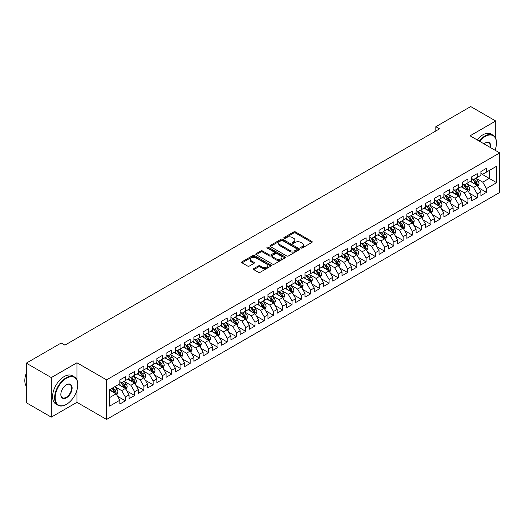 <?xml version="1.0" encoding="UTF-8"?>
<svg xmlns="http://www.w3.org/2000/svg" width="526" height="526" viewBox="0 0 526 526"><rect width="100%" height="100%" fill="white"/><g stroke="black" fill="none" stroke-linecap="round" stroke-linejoin="round"><path stroke-width="0.79" d="M300.938 248.022A0.901 0.519 0 0 0 302.213 248.022L311.872 242.447A1.282 0.743 0 0 0 312.247 241.921A1.282 0.743 0 0 0 311.872 241.395L295.513 231.953A1.282 0.743 0 0 0 293.692 231.953L284.04 237.528A0.901 0.519 0 0 0 283.77 237.897A0.901 0.519 0 0 0 284.04 238.265A0.901 0.519 0 0 0 285.309 238.265L286.558 237.542A4.116 2.374 0 0 1 292.377 237.542L293.738 238.331A4.116 2.374 0 0 1 294.941 240.007A4.116 2.374 0 0 1 293.738 241.684L292.489 242.407A0.901 0.519 0 0 0 292.226 242.775A0.901 0.519 0 0 0 292.489 243.143A0.901 0.519 0 0 0 293.758 243.143L295.014 242.42A4.116 2.374 0 0 1 300.826 242.42L302.187 243.209A4.116 2.374 0 0 1 303.397 244.886A4.116 2.374 0 0 1 302.187 246.562L300.938 247.286A0.901 0.519 0 0 0 300.675 247.654A0.901 0.519 0 0 0 300.938 248.022L300.938 247.286M253.795 268.576A1.282 0.743 0 0 0 253.42 269.102A1.282 0.743 0 0 0 253.795 269.628L258.384 272.277A1.282 0.743 0 0 0 260.206 272.277L270.929 266.084A1.282 0.743 0 0 0 271.304 265.558A1.282 0.743 0 0 0 270.929 265.032L254.571 255.59A1.282 0.743 0 0 0 252.75 255.59L242.026 261.784A1.282 0.743 0 0 0 241.651 262.303A1.282 0.743 0 0 0 242.026 262.829L247.568 266.031A1.282 0.743 0 0 0 249.39 266.031L253.979 263.381A1.282 0.743 0 0 0 254.354 262.855A1.282 0.743 0 0 0 253.979 262.329L251.231 260.745A3.439 1.986 0 0 1 250.225 259.344A3.439 1.986 0 0 1 252.342 257.51A3.439 1.986 0 0 1 256.09 257.937L266.86 264.157A3.439 1.986 0 0 1 267.865 265.558A3.439 1.986 0 0 1 265.742 267.392A3.439 1.986 0 0 1 262.001 266.965L260.206 265.926A1.282 0.743 0 0 0 258.384 265.926L253.795 268.576L253.795 269.628M76.947 379.923L76.947 362.776L51.298 377.583L26.3 363.15L61.207 342.998L64.908 345.135L439.519 128.857L435.817 126.713L435.817 130.994M76.947 362.776L106.574 379.877L499.7 152.908L499.7 192.463L106.574 419.439L106.574 379.877M495.716 138.423L495.716 121L470.073 135.807L499.7 152.908M495.716 121L470.717 106.561L435.817 126.713M286.65 255.958A1.282 0.743 0 0 0 288.465 255.958L299.189 249.765A1.282 0.743 0 0 0 299.57 249.239A1.282 0.743 0 0 0 299.189 248.719L282.83 239.271A1.282 0.743 0 0 0 281.015 239.271L270.292 245.464A1.282 0.743 0 0 0 269.917 245.99A1.282 0.743 0 0 0 270.292 246.51L286.65 255.958M267.517 248.213A0.901 0.519 0 0 1 268.431 248.344L268.431 247.273L285.059 256.872A1.282 0.743 0 0 1 285.434 257.398A1.282 0.743 0 0 1 285.059 257.924L274.335 264.118A1.282 0.743 0 0 1 272.521 264.118L256.162 254.669L260.751 252.039L260.751 250.974L256.162 253.624A1.282 0.743 0 0 0 255.781 254.15A1.282 0.743 0 0 0 256.162 254.669L256.162 253.624M260.751 252.039A1.282 0.743 0 0 1 262.566 252.039L262.566 250.974A1.282 0.743 0 0 0 260.751 250.974M262.566 250.974L269.2 254.801A1.282 0.743 0 0 0 271.015 254.801L274.066 253.045A1.282 0.743 0 0 0 274.44 252.519A1.282 0.743 0 0 0 274.066 251.993L267.155 248.009A0.901 0.519 0 0 1 266.892 247.641A0.901 0.519 0 0 1 267.445 247.161A0.901 0.519 0 0 1 268.431 247.273M480.902 173.6L489.239 178.406L489.239 170.496L496.643 166.223L486.458 172.101L486.458 168.307L480.902 171.509L480.902 175.309L477.2 177.446L477.2 173.652L471.644 176.854L471.644 180.655L467.943 182.792L467.943 178.998L462.387 182.2L462.387 186L458.685 188.137L458.685 184.343L453.129 187.545L453.129 191.346L449.428 193.483L449.428 189.689L443.872 192.891L443.872 196.691L440.163 198.828L440.163 195.034L434.614 198.236L434.614 202.037L430.906 204.173L430.906 200.38L425.35 203.582L425.35 207.382L421.648 209.519L421.648 205.725L416.092 208.927L416.092 212.728L412.391 214.864L412.391 211.071L406.835 214.273L406.835 218.073L403.133 220.21L403.133 216.416L397.577 219.618L397.577 223.418L393.875 225.555L393.875 221.762L388.32 224.964L388.32 228.764L384.611 230.901L384.611 227.107L379.055 230.309L379.055 234.109L375.354 236.246L375.354 232.453L369.798 235.655L369.798 239.455L366.096 241.592L366.096 237.798L360.54 241L360.54 244.8L356.838 246.937L356.838 243.143L351.283 246.346L351.283 250.146L347.581 252.283L347.581 248.489L342.025 251.691L342.025 255.491L338.323 257.628L338.323 253.834L332.767 257.036L332.767 260.837L329.059 262.974L329.059 259.18L323.503 262.382L323.503 266.182L319.801 268.319L319.801 264.525L314.246 267.727L314.246 271.528L310.544 273.665L310.544 269.871L304.988 273.073L304.988 276.873L301.286 279.01L301.286 275.216L295.73 278.418L295.73 282.219L292.029 284.356L292.029 280.562L286.473 283.764L286.473 287.564L282.764 289.701L282.764 285.907L277.215 289.109L277.215 292.91L273.507 295.047L273.507 291.253L267.951 294.455L267.951 298.255L264.249 300.392L264.249 296.598L258.693 299.8L258.693 303.601L254.992 305.738L254.992 301.944L249.436 305.146L249.436 308.946L245.734 311.083L245.734 307.289L240.178 310.498L240.178 314.292L236.476 316.428L236.476 312.635L230.921 315.843L230.921 319.637L227.212 321.774L227.212 317.98L221.656 321.189L221.656 324.983L217.955 327.119L217.955 323.326L212.399 326.534L212.399 330.328L208.697 332.465L208.697 328.671L203.141 331.88L203.141 335.673L199.439 337.81L199.439 334.017L193.884 337.225L193.884 341.019L190.182 343.156L190.182 339.362L184.626 342.571L184.626 346.364L180.924 348.501L180.924 344.708L175.368 347.916L175.368 351.71L171.66 353.847L171.66 350.053L166.104 353.262L166.104 357.055L162.403 359.192L162.403 355.398L156.847 358.607L156.847 362.401L153.145 364.538L153.145 360.744L147.589 363.953L147.589 367.746L143.887 369.883L143.887 366.089L138.331 369.298L138.331 373.092L134.63 375.229L134.63 371.435L129.074 374.643L129.074 378.437L125.366 380.574L125.366 376.78L119.816 379.989L119.816 383.783L109.632 389.661L109.632 406.125L119.816 400.247L116.108 393.829L109.632 390.088M496.643 166.223L496.643 182.686L486.458 188.564L482.756 182.147L476.043 178.275M478.634 187.841L486.458 192.358L486.458 188.564M486.458 192.358L480.902 195.567L480.902 191.773L477.2 193.91L473.499 187.493L466.786 183.62M469.376 193.187L477.2 197.704L477.2 193.91M477.2 197.704L471.644 200.912L471.644 197.119L467.943 199.255L464.241 192.838L457.528 188.965M460.118 198.532L467.943 203.049L467.943 199.255M467.943 203.049L462.387 206.258L462.387 202.464L458.685 204.601L454.983 198.184L448.27 194.311M450.861 203.878L458.685 208.395L458.685 204.601M458.685 208.395L453.129 211.603L453.129 207.809L449.428 209.946L445.719 203.529L439.006 199.656M441.603 209.223L449.428 213.74L449.428 209.946M449.428 213.74L443.872 216.949L443.872 213.155L440.163 215.292L436.462 208.875L429.749 205.002M432.346 214.569L440.163 219.086L440.163 215.292M440.163 219.086L434.614 222.294L434.614 218.5L430.906 220.637L427.204 214.22L420.491 210.347M423.082 219.914L430.906 224.431L430.906 220.637M430.906 224.431L425.35 227.64L425.35 223.846L421.648 225.983L417.946 219.566L411.233 215.693M413.824 225.26L421.648 229.777L421.648 225.983M421.648 229.777L416.092 232.985L416.092 229.191L412.391 231.328L408.689 224.911L401.976 221.038M404.566 230.605L412.391 235.122L412.391 231.328M412.391 235.122L406.835 238.331L406.835 234.537L403.133 236.674L399.425 230.256L392.718 226.384M395.309 235.95L403.133 240.467L403.133 236.674M403.133 240.467L397.577 243.676L397.577 239.882L393.875 242.019L390.167 235.602L383.454 231.729M386.051 241.296L393.875 245.813L393.875 242.019M393.875 245.813L388.32 249.022L388.32 245.228L384.611 247.365L380.909 240.947L374.196 237.075M376.787 246.641L384.611 251.158L384.611 247.365M384.611 251.158L379.055 254.367L379.055 250.573L375.354 252.71L371.652 246.293L364.939 242.42M367.529 251.987L375.354 256.504L375.354 252.71M375.354 256.504L369.798 259.712L369.798 255.919L366.096 258.056L362.394 251.638L355.681 247.766M358.272 257.332L366.096 261.849L366.096 258.056M366.096 261.849L360.54 265.058L360.54 261.264L356.838 263.401L353.137 256.984L346.424 253.111M349.014 262.678L356.838 267.195L356.838 263.401M356.838 267.195L351.283 270.403L351.283 266.61L347.581 268.747L343.873 262.329L337.159 258.457M339.757 268.023L347.581 272.54L347.581 268.747M347.581 272.54L342.025 275.749L342.025 271.955L338.323 274.092L334.615 267.675L327.902 263.802M330.499 273.369L338.323 277.886L338.323 274.092M338.323 277.886L332.767 281.094L332.767 277.301L329.059 279.438L325.357 273.02L318.644 269.148M321.235 278.714L329.059 283.231L329.059 279.438M329.059 283.231L323.503 286.44L323.503 282.646L319.801 284.783L316.1 278.366L309.387 274.493M311.977 284.06L319.801 288.577L319.801 284.783M319.801 288.577L314.246 291.785L314.246 287.992L310.544 290.128L306.842 283.711L300.129 279.839M302.72 289.405L310.544 293.922L310.544 290.128M310.544 293.922L304.988 297.131L304.988 293.337L301.286 295.474L297.584 289.057L290.871 285.184M293.462 294.751L301.286 299.268L301.286 295.474M301.286 299.268L295.73 302.476L295.73 298.683L292.029 300.819L288.32 294.402L281.607 290.53M284.204 300.096L292.029 304.613L292.029 300.819M292.029 304.613L286.473 307.822L286.473 304.028L282.764 306.165L279.063 299.748L272.35 295.875M274.947 305.442L282.764 309.959L282.764 306.165M282.764 309.959L277.215 313.167L277.215 309.373L273.507 311.51L269.805 305.093L263.092 301.22M265.683 310.787L273.507 315.304L273.507 311.51M273.507 315.304L267.951 318.513L267.951 314.719L264.249 316.856L260.548 310.439L253.834 306.566M256.425 316.133L264.249 320.65L264.249 316.856M264.249 320.65L258.693 323.858L258.693 320.064L254.992 322.201L251.29 315.784L244.577 311.911M247.167 321.478L254.992 325.995L254.992 322.201M254.992 325.995L249.436 329.204L249.436 325.41L245.734 327.547L242.026 321.13L235.319 317.257M237.91 326.824L245.734 331.341L245.734 327.547M245.734 331.341L240.178 334.549L240.178 330.755L236.476 332.892L232.768 326.475L226.055 322.602M228.652 332.169L236.476 336.686L236.476 332.892M236.476 336.686L230.921 339.895L230.921 336.101L227.212 338.238L223.511 331.821L216.797 327.948M219.395 337.514L227.212 342.031L227.212 338.238M227.212 342.031L221.656 345.24L221.656 341.446L217.955 343.583L214.253 337.166L207.54 333.293M210.13 342.86L217.955 347.377L217.955 343.583M217.955 347.377L212.399 350.586L212.399 346.792L208.697 348.929L204.995 342.511L198.282 338.639M200.873 348.205L208.697 352.722L208.697 348.929M208.697 352.722L203.141 355.931L203.141 352.137L199.439 354.274L195.738 347.857L189.025 343.984M191.615 353.551L199.439 358.068L199.439 354.274M199.439 358.068L193.884 361.277L193.884 357.483L190.182 359.62L186.474 353.202L179.76 349.33M182.358 358.896L190.182 363.413L190.182 359.62M190.182 363.413L184.626 366.622L184.626 362.828L180.924 364.965L177.216 358.548L170.503 354.675M173.1 364.242L180.924 368.759L180.924 364.965M180.924 368.759L175.368 371.967L175.368 368.174L171.66 370.311L167.958 363.893L161.245 360.021M163.836 369.587L171.66 374.104L171.66 370.311M171.66 374.104L166.104 377.313L166.104 373.519L162.403 375.656L158.701 369.239L151.988 365.366M154.578 374.933L162.403 379.45L162.403 375.656M162.403 379.45L156.847 382.658L156.847 378.865L153.145 381.002L149.443 374.584L142.73 370.712M145.321 380.278L153.145 384.795L153.145 381.002M153.145 384.795L147.589 388.004L147.589 384.21L143.887 386.347L140.186 379.93L133.472 376.057M136.063 385.624L143.887 390.141L143.887 386.347M143.887 390.141L138.331 393.349L138.331 389.556L134.63 391.692L130.921 385.275L124.208 381.403M126.805 390.969L134.63 395.486L134.63 391.692M134.63 395.486L129.074 398.695L129.074 394.901L125.366 397.038L121.664 390.621L114.951 386.748M117.548 396.315L125.366 400.832L125.366 397.038M125.366 400.832L119.816 404.04L119.816 400.247M119.816 381.646L121.664 382.711L125.366 380.574M109.632 397.571L116.108 393.829M129.074 376.3L130.921 377.366L134.63 375.229M121.664 390.621L125.366 388.484L118.514 384.532M129.074 394.901L125.366 388.484M138.331 370.955L140.186 372.02L143.887 369.883M130.921 385.275L134.63 383.138L127.779 379.187M138.331 389.556L134.63 383.138M147.589 365.609L149.443 366.675L153.145 364.538M140.186 379.93L143.887 377.793L137.036 373.841M147.589 384.21L143.887 377.793M156.847 360.264L158.701 361.329L162.403 359.192M149.443 374.584L153.145 372.447L146.294 368.496M156.847 378.865L153.145 372.447M166.104 354.918L167.958 355.984L171.66 353.847M158.701 369.239L162.403 367.102L155.551 363.15M166.104 373.519L162.403 367.102M175.368 349.573L177.216 350.638L180.924 348.501M167.958 363.893L171.66 361.757L164.809 357.805M175.368 368.174L171.66 361.757M184.626 344.228L186.474 345.293L190.182 343.156M177.216 358.548L180.924 356.411L174.067 352.459M184.626 362.828L180.924 356.411M193.884 338.882L195.738 339.947L199.439 337.81M186.474 353.202L190.182 351.066L183.331 347.114M193.884 357.483L190.182 351.066M203.141 333.537L204.995 334.602L208.697 332.465M195.738 347.857L199.439 345.72L192.588 341.768M203.141 352.137L199.439 345.72M212.399 328.191L214.253 329.256L217.955 327.119M204.995 342.511L208.697 340.375L201.846 336.423M212.399 346.792L208.697 340.375M221.656 322.846L223.511 323.911L227.212 321.774M214.253 337.166L217.955 335.029L211.104 331.078M221.656 341.446L217.955 335.029M230.921 317.5L232.768 318.565L236.476 316.428M223.511 331.821L227.212 329.684L220.361 325.732M230.921 336.101L227.212 329.684M240.178 312.155L242.026 313.22L245.734 311.083M232.768 326.475L236.476 324.338L229.625 320.387M240.178 330.755L236.476 324.338M249.436 306.809L251.29 307.874L254.992 305.738M242.026 321.13L245.734 318.993L238.883 315.041M249.436 325.41L245.734 318.993M258.693 301.464L260.548 302.529L264.249 300.392M251.29 315.784L254.992 313.647L248.14 309.696M258.693 320.064L254.992 313.647M267.951 296.118L269.805 297.183L273.507 295.047M260.548 310.439L264.249 308.302L257.398 304.35M267.951 314.719L264.249 308.302M277.215 290.773L279.063 291.838L282.764 289.701M269.805 305.093L273.507 302.956L266.656 299.005M277.215 309.373L273.507 302.956M286.473 285.427L288.32 286.492L292.029 284.356M279.063 299.748L282.764 297.611L275.913 293.659M286.473 304.028L282.764 297.611M295.73 280.082L297.584 281.147L301.286 279.01M288.32 294.402L292.029 292.265L285.177 288.314M295.73 298.683L292.029 292.265M304.988 274.736L306.842 275.802L310.544 273.665M297.584 289.057L301.286 286.92L294.435 282.968M304.988 293.337L301.286 286.92M314.246 269.391L316.1 270.456L319.801 268.319M306.842 283.711L310.544 281.574L303.693 277.623M314.246 287.992L310.544 281.574M323.503 264.045L325.357 265.111L329.059 262.974M316.1 278.366L319.801 276.229L312.95 272.277M323.503 282.646L319.801 276.229M332.767 258.7L334.615 259.765L338.323 257.628M325.357 273.02L329.059 270.883L322.208 266.932M332.767 277.301L329.059 270.883M342.025 253.354L343.873 254.42L347.581 252.283M334.615 267.675L338.323 265.538L331.465 261.586M342.025 271.955L338.323 265.538M351.283 248.009L353.137 249.074L356.838 246.937M343.873 262.329L347.581 260.192L340.73 256.241M351.283 266.61L347.581 260.192M360.54 242.664L362.394 243.729L366.096 241.592M353.137 256.984L356.838 254.847L349.987 250.895M360.54 261.264L356.838 254.847M369.798 237.318L371.652 238.383L375.354 236.246M362.394 251.638L366.096 249.502L359.245 245.55M369.798 255.919L366.096 249.502M379.055 231.973L380.909 233.038L384.611 230.901M371.652 246.293L375.354 244.156L368.502 240.204M379.055 250.573L375.354 244.156M388.32 226.627L390.167 227.692L393.875 225.555M380.909 240.947L384.611 238.811L377.76 234.859M388.32 245.228L384.611 238.811M397.577 221.282L399.425 222.347L403.133 220.21M390.167 235.602L393.875 233.465L387.018 229.514M397.577 239.882L393.875 233.465M406.835 215.936L408.689 217.001L412.391 214.864M399.425 230.256L403.133 228.12L396.282 224.168M406.835 234.537L403.133 228.12M416.092 210.591L417.946 211.656L421.648 209.519M408.689 224.911L412.391 222.774L405.539 218.823M416.092 229.191L412.391 222.774M425.35 205.239L427.204 206.31L430.906 204.173M417.946 219.566L421.648 217.429L414.797 213.477M425.35 223.846L421.648 217.429M434.614 199.893L436.462 200.965L440.163 198.828M427.204 214.22L430.906 212.083L424.055 208.132M434.614 218.5L430.906 212.083M443.872 194.548L445.719 195.619L449.428 193.483M436.462 208.875L440.163 206.738L433.312 202.786M443.872 213.155L440.163 206.738M453.129 189.202L454.983 190.274L458.685 188.137M445.719 203.529L449.428 201.392L442.576 197.441M453.129 207.809L449.428 201.392M462.387 183.857L464.241 184.928L467.943 182.792M454.983 198.184L458.685 196.047L451.834 192.095M462.387 202.464L458.685 196.047M471.644 178.511L473.499 179.583L477.2 177.446M464.241 192.838L467.943 190.701L461.092 186.75M471.644 197.119L467.943 190.701M480.902 173.166L482.756 174.237L486.458 172.101M473.499 187.493L477.2 185.356L470.349 181.404M480.902 191.773L477.2 185.356M26.3 363.15L26.3 402.706L51.298 417.138L76.947 402.331L106.574 419.439M51.298 377.583L51.298 417.138M495.716 150.614L495.716 148.095M482.756 182.147L489.239 178.406L496.643 182.686M76.947 402.331L76.947 390.141M301.299 248.147L302.187 247.634A4.116 2.374 0 0 0 303.397 245.958L303.397 244.886M294.941 240.007L294.941 241.072A4.116 2.374 0 0 1 293.738 242.756L292.85 243.268M311.852 242.453L295.513 233.025A1.282 0.743 0 0 0 293.692 233.025L284.395 238.39M299.176 249.778L282.83 240.343A1.282 0.743 0 0 0 281.015 240.343L270.311 246.523M296.92 249.607A0.901 0.519 0 0 0 297.183 249.239A0.901 0.519 0 0 0 296.92 248.877L282.561 240.586A0.901 0.519 0 0 0 281.285 240.586L279.97 241.342A4.116 2.374 0 0 0 278.767 243.025A4.116 2.374 0 0 0 279.97 244.702L289.787 250.369A4.116 2.374 0 0 0 295.599 250.369L296.92 249.607L296.92 250.678A0.901 0.519 0 0 0 297.183 250.31L297.183 249.239M278.767 243.025L278.767 244.09A4.116 2.374 0 0 0 279.97 245.773L279.97 244.702M296.92 250.678L295.599 251.441A4.116 2.374 0 0 1 289.787 251.441L279.97 245.773M262.566 252.039L269.2 255.873A1.282 0.743 0 0 0 271.015 255.873L274.066 254.117A1.282 0.743 0 0 0 274.44 253.591L274.44 252.519M268.431 248.344L285.039 257.937M276.084 258.779A3.439 1.986 0 0 0 279.832 259.206A3.439 1.986 0 0 0 281.956 257.372A3.439 1.986 0 0 0 280.95 255.971L277.149 253.782A1.282 0.743 0 0 0 275.335 253.782L272.29 255.537A1.282 0.743 0 0 0 271.916 256.063A1.282 0.743 0 0 0 272.29 256.589L276.084 258.779L276.084 259.844A3.439 1.986 0 0 0 279.832 260.278A3.439 1.986 0 0 0 281.956 258.444L281.956 257.372M271.916 256.063L271.916 257.129A1.282 0.743 0 0 0 272.29 257.655L272.29 256.589M276.084 259.844L272.29 257.655M267.865 265.558L267.865 266.629A3.439 1.986 0 0 1 265.742 268.464A3.439 1.986 0 0 1 262.001 268.03L260.206 266.998A1.282 0.743 0 0 0 258.384 266.998L253.815 269.634M250.225 259.344L250.225 260.409A3.439 1.986 0 0 0 251.231 261.816L251.231 260.745M253.959 263.394L251.231 261.816M270.929 265.032L270.929 266.084L254.571 256.662A1.282 0.743 0 0 0 252.75 256.662L242.045 262.842M477.884 186.546L479.035 183.745A3.472 2.005 -120 0 0 477.924 180.786L475.958 178.163M472.828 182.831L471.329 180.832M476.549 184.981L477.161 183.89A3.472 2.005 -120 0 0 476.168 181.805L474.202 179.175M473.078 179.34L475.511 182.581A1.769 1.019 60 0 1 475.826 183.12L477.161 183.89M472.466 178.991L475.057 182.443A3.472 2.005 60 0 1 476.05 184.534L476.122 184.731M468.627 191.891L469.777 189.09A3.472 2.005 -120 0 0 468.666 186.132L466.7 183.508M463.564 188.176L462.071 186.178M467.292 190.327L467.903 189.235A3.472 2.005 -120 0 0 466.91 187.151L464.945 184.521M463.82 184.685L466.246 187.927A1.769 1.019 60 0 1 466.569 188.466L467.903 189.235M463.209 184.337L465.799 187.789A3.472 2.005 60 0 1 466.792 189.879L466.864 190.077M459.369 197.237L460.52 194.436A3.472 2.005 -120 0 0 459.408 191.477L457.442 188.854M454.306 193.522L452.814 191.523M458.028 195.672L458.646 194.581A3.472 2.005 -120 0 0 457.653 192.496L455.68 189.866M454.563 190.031L456.989 193.272A1.769 1.019 60 0 1 457.311 193.811L458.646 194.581M453.951 189.682L456.542 193.134A3.472 2.005 60 0 1 457.535 195.225L457.6 195.422M495.025 150.212A15.977 9.225 120 0 0 496.459 143.019A15.977 9.225 120 0 0 485.163 136.497A15.977 9.225 120 0 0 479.653 141.336M479.173 141.06A16.365 9.448 -60 0 1 484.887 136.017A16.365 9.448 -60 0 1 493.072 135.208A16.365 9.448 -60 0 1 496.459 142.697A16.365 9.448 -60 0 1 496.459 142.862M483.992 143.841A7.989 4.609 -60 0 1 485.163 143.019L485.163 143.019A7.989 4.609 -60 0 1 490.686 147.707M490.173 147.411A7.594 4.386 120 0 0 488.68 142.802A7.594 4.386 120 0 0 485.025 143.105M477.135 139.883A16.365 9.448 -60 0 1 482.848 134.84A16.365 9.448 -60 0 1 491.034 134.031L493.072 135.208M66.204 404.468L66.486 404.31A15.977 9.225 120 0 0 66.486 404.31A15.977 9.225 120 0 0 77.776 384.743A15.977 9.225 120 0 0 66.48 378.22A15.977 9.225 120 0 0 55.191 397.787A15.977 9.225 120 0 0 66.48 404.31L66.204 404.468A16.365 9.448 -60 0 1 58.024 405.276A16.365 9.448 -60 0 1 55.513 392.166A16.365 9.448 -60 0 1 66.204 377.74A16.365 9.448 -60 0 1 74.39 376.932A16.365 9.448 -60 0 1 77.776 384.421A16.365 9.448 -60 0 1 77.776 384.585M66.48 384.743L66.48 384.743A7.989 4.609 -60 0 1 72.128 388.004A7.989 4.609 -60 0 1 66.48 397.787A7.989 4.609 -60 0 1 60.832 394.526A7.989 4.609 -60 0 1 66.48 384.743L66.48 384.743M60.838 394.362A7.594 4.386 120 0 0 62.41 397.682A7.594 4.386 120 0 0 66.204 397.308A7.594 4.386 120 0 0 71.168 390.614A7.594 4.386 120 0 0 70.004 384.526A7.594 4.386 120 0 0 66.342 384.828M26.3 386.262A16.365 9.448 -60 0 1 26.3 373.177M58.024 405.276L55.986 404.106A16.365 9.448 -60 0 1 53.474 390.989A16.365 9.448 -60 0 1 64.165 376.563A16.365 9.448 -60 0 1 72.351 375.755L74.39 376.932M450.111 202.582L451.255 199.781A3.472 2.005 -120 0 0 450.151 196.823L448.185 194.199M445.049 198.867L443.556 196.869M448.77 201.017L449.382 199.926A3.472 2.005 -120 0 0 448.389 197.842L446.423 195.212M445.305 195.376L447.731 198.618A1.769 1.019 60 0 1 448.053 199.157L449.382 199.926M444.694 195.028L447.278 198.48A3.472 2.005 60 0 1 448.27 200.57L448.343 200.768M440.854 207.928L441.998 205.127A3.472 2.005 -120 0 0 440.893 202.168L438.927 199.545M435.791 204.213L434.298 202.214M439.512 206.363L440.124 205.271A3.472 2.005 -120 0 0 439.131 203.187L437.165 200.557M436.041 200.722L438.474 203.963A1.769 1.019 60 0 1 438.796 204.502L440.124 205.271M435.436 200.373L438.02 203.825A3.472 2.005 60 0 1 439.013 205.916L439.085 206.113M431.59 213.273L432.74 210.472A3.472 2.005 -120 0 0 431.636 207.514L429.663 204.89M426.533 209.558L425.034 207.56M430.255 211.708L430.866 210.617A3.472 2.005 -120 0 0 429.873 208.533L427.908 205.903M426.783 206.067L429.216 209.309A1.769 1.019 60 0 1 429.532 209.848L430.866 210.617M426.172 205.719L428.762 209.17A3.472 2.005 60 0 1 429.755 211.261L429.827 211.459M422.332 218.619L423.483 215.818A3.472 2.005 -120 0 0 422.371 212.859L420.405 210.236M417.276 214.904L415.777 212.905M420.997 217.054L421.609 215.962A3.472 2.005 -120 0 0 420.616 213.878L418.65 211.248M417.526 211.413L419.952 214.654A1.769 1.019 60 0 1 420.274 215.193L421.609 215.962M416.914 211.064L419.505 214.516A3.472 2.005 60 0 1 420.498 216.607L420.57 216.804M413.074 223.964L414.225 221.163A3.472 2.005 -120 0 0 413.114 218.205L411.148 215.581M408.012 220.249L406.519 218.251M411.733 222.399L412.351 221.308A3.472 2.005 -120 0 0 411.358 219.224L409.392 216.594M408.268 216.758L410.694 220A1.769 1.019 60 0 1 411.016 220.539L412.351 221.308M407.657 216.41L410.247 219.861A3.472 2.005 60 0 1 411.24 221.952L411.306 222.15M403.817 229.31L404.961 226.509A3.472 2.005 -120 0 0 403.856 223.55L401.89 220.927M398.754 225.595L397.262 223.596M402.475 227.745L403.094 226.653A3.472 2.005 -120 0 0 402.101 224.569L400.128 221.939M399.01 222.103L401.437 225.345A1.769 1.019 60 0 1 401.759 225.884L403.094 226.653M398.399 221.755L400.99 225.207A3.472 2.005 60 0 1 401.982 227.298L402.048 227.495M394.559 234.655L395.703 231.854A3.472 2.005 -120 0 0 394.599 228.895L392.633 226.272M389.496 230.94L388.004 228.941M393.218 233.09L393.829 231.999A3.472 2.005 -120 0 0 392.837 229.915L390.871 227.285M389.746 227.449L392.179 230.69A1.769 1.019 60 0 1 392.501 231.23L393.829 231.999M389.141 227.1L391.725 230.552A3.472 2.005 60 0 1 392.718 232.643L392.79 232.84M385.302 240.001L386.446 237.2A3.472 2.005 -120 0 0 385.341 234.241L383.375 231.618M380.239 236.286L378.74 234.287M383.96 238.436L384.572 237.344A3.472 2.005 -120 0 0 383.579 235.26L381.613 232.63M380.489 232.794L382.921 236.036A1.769 1.019 60 0 1 383.244 236.575L384.572 237.344M379.877 232.446L382.468 235.898A3.472 2.005 60 0 1 383.461 237.989L383.533 238.186M376.037 245.346L377.188 242.545A3.472 2.005 -120 0 0 376.083 239.586L374.111 236.963M370.981 241.631L369.482 239.632M374.703 243.781L375.314 242.69A3.472 2.005 -120 0 0 374.321 240.606L372.355 237.976M371.231 238.14L373.664 241.381A1.769 1.019 60 0 1 373.979 241.921L375.314 242.69M370.62 237.791L373.21 241.243A3.472 2.005 60 0 1 374.203 243.334L374.275 243.531M366.78 250.692L367.93 247.891A3.472 2.005 -120 0 0 366.819 244.932L364.853 242.308M361.724 246.977L360.225 244.978M365.445 249.127L366.057 248.035A3.472 2.005 -120 0 0 365.064 245.951L363.098 243.321M361.973 243.485L364.4 246.727A1.769 1.019 60 0 1 364.722 247.266L366.057 248.035M361.362 243.137L363.953 246.589A3.472 2.005 60 0 1 364.945 248.68L365.018 248.877M357.522 256.037L358.673 253.236A3.472 2.005 -120 0 0 357.562 250.277L355.596 247.654M352.459 252.322L350.967 250.323M356.181 254.472L356.799 253.381A3.472 2.005 -120 0 0 355.806 251.296L353.84 248.666M352.716 248.831L355.142 252.072A1.769 1.019 60 0 1 355.464 252.611L356.799 253.381M352.104 248.482L354.695 251.934A3.472 2.005 60 0 1 355.688 254.025L355.754 254.222M348.265 261.383L349.409 258.582A3.472 2.005 -120 0 0 348.304 255.623L346.338 252.999M343.202 257.668L341.709 255.669M346.923 259.818L347.541 258.726A3.472 2.005 -120 0 0 346.542 256.642L344.576 254.012M343.458 254.176L345.884 257.418A1.769 1.019 60 0 1 346.207 257.957L347.541 258.726M342.847 253.828L345.431 257.28A3.472 2.005 60 0 1 346.43 259.371L346.496 259.568M339.007 266.728L340.151 263.927A3.472 2.005 -120 0 0 339.046 260.968L337.081 258.345M333.944 263.013L332.452 261.014M337.666 265.163L338.277 264.072A3.472 2.005 -120 0 0 337.284 261.987L335.318 259.357M334.194 259.522L336.627 262.763A1.769 1.019 60 0 1 336.949 263.302L338.277 264.072M333.589 259.173L336.173 262.625A3.472 2.005 60 0 1 337.166 264.716L337.238 264.913M329.749 272.074L330.893 269.273A3.472 2.005 -120 0 0 329.789 266.314L327.823 263.69M324.687 268.359L323.188 266.36M328.408 270.509L329.02 269.417A3.472 2.005 -120 0 0 328.027 267.333L326.061 264.703M324.936 264.867L327.369 268.109A1.769 1.019 60 0 1 327.691 268.648L329.02 269.417M324.325 264.519L326.916 267.971A3.472 2.005 60 0 1 327.908 270.062L327.981 270.259M320.485 277.419L321.636 274.618A3.472 2.005 -120 0 0 320.531 271.659L318.559 269.036M315.429 273.704L313.93 271.705M319.15 275.854L319.762 274.763A3.472 2.005 -120 0 0 318.769 272.678L316.803 270.048M315.679 270.213L318.112 273.454A1.769 1.019 60 0 1 318.427 273.993L319.762 274.763M315.067 269.864L317.658 273.316A3.472 2.005 60 0 1 318.651 275.407L318.723 275.604M311.228 282.764L312.378 279.964A3.472 2.005 -120 0 0 311.267 277.005L309.301 274.381M306.165 279.05L304.672 277.051M309.893 281.2L310.504 280.108A3.472 2.005 -120 0 0 309.512 278.024L307.546 275.394M306.421 275.558L308.847 278.8A1.769 1.019 60 0 1 309.17 279.339L310.504 280.108M305.81 275.21L308.4 278.662A3.472 2.005 60 0 1 309.393 280.752L309.466 280.95M301.97 288.11L303.121 285.309A3.472 2.005 -120 0 0 302.009 282.35L300.044 279.727M296.907 284.395L295.415 282.396M300.629 286.545L301.247 285.454A3.472 2.005 -120 0 0 300.254 283.369L298.281 280.739M297.164 280.904L299.59 284.145A1.769 1.019 60 0 1 299.912 284.684L301.247 285.454M296.552 280.555L299.143 284.007A3.472 2.005 60 0 1 300.136 286.098L300.201 286.295M292.712 293.455L293.856 290.654A3.472 2.005 -120 0 0 292.752 287.696L290.786 285.072M287.65 289.741L286.157 287.742M291.371 291.891L291.983 290.799A3.472 2.005 -120 0 0 290.99 288.715L289.024 286.085M287.906 286.249L290.332 289.491A1.769 1.019 60 0 1 290.654 290.03L291.983 290.799M287.295 285.901L289.879 289.353A3.472 2.005 60 0 1 290.878 291.443L290.944 291.641M283.455 298.801L284.599 296A3.472 2.005 -120 0 0 283.494 293.041L281.528 290.418M278.392 295.086L276.9 293.087M282.114 297.236L282.725 296.145A3.472 2.005 -120 0 0 281.732 294.06L279.766 291.43M278.642 291.595L281.075 294.843A1.769 1.019 60 0 1 281.397 295.375L282.725 296.145M278.037 291.246L280.621 294.698A3.472 2.005 60 0 1 281.614 296.789L281.686 296.986M274.191 304.146L275.341 301.345A3.472 2.005 -120 0 0 274.237 298.387L272.264 295.763M269.134 300.431L267.635 298.433M272.856 302.582L273.467 301.49A3.472 2.005 -120 0 0 272.475 299.406L270.509 296.776M269.384 296.94L271.817 300.188A1.769 1.019 60 0 1 272.139 300.721L273.467 301.49M268.773 296.592L271.363 300.044A3.472 2.005 60 0 1 272.356 302.134L272.429 302.332M264.933 309.492L266.084 306.691A3.472 2.005 -120 0 0 264.972 303.732L263.007 301.109M259.877 305.777L258.378 303.778M263.598 307.927L264.21 306.836A3.472 2.005 -120 0 0 263.217 304.751L261.251 302.121M260.127 302.286L262.553 305.534A1.769 1.019 60 0 1 262.875 306.066L264.21 306.836M259.515 301.937L262.106 305.389A3.472 2.005 60 0 1 263.099 307.48L263.171 307.677M255.675 314.837L256.826 312.036A3.472 2.005 -120 0 0 255.715 309.078L253.749 306.454M250.613 311.122L249.12 309.124M254.334 313.272L254.952 312.181A3.472 2.005 -120 0 0 253.959 310.097L251.993 307.467M250.869 307.631L253.295 310.879A1.769 1.019 60 0 1 253.617 311.412L254.952 312.181M250.258 307.283L252.848 310.735A3.472 2.005 60 0 1 253.841 312.825L253.907 313.023M246.418 320.183L247.568 317.382A3.472 2.005 -120 0 0 246.457 314.423L244.491 311.8M241.355 316.468L239.863 314.469M245.077 318.618L245.695 317.526A3.472 2.005 -120 0 0 244.702 315.442L242.729 312.812M241.612 312.977L244.038 316.225A1.769 1.019 60 0 1 244.36 316.757L245.695 317.526M241 312.628L243.591 316.08A3.472 2.005 60 0 1 244.583 318.171L244.649 318.368M237.16 325.528L238.304 322.727A3.472 2.005 -120 0 0 237.2 319.769L235.234 317.145M232.097 321.813L230.605 319.815M235.819 323.963L236.43 322.872A3.472 2.005 -120 0 0 235.438 320.788L233.472 318.158M232.347 318.322L234.78 321.57A1.769 1.019 60 0 1 235.102 322.103L236.43 322.872M231.742 317.974L234.326 321.425A3.472 2.005 60 0 1 235.319 323.516L235.392 323.714M227.903 330.874L229.047 328.073A3.472 2.005 -120 0 0 227.942 325.114L225.976 322.491M222.84 327.159L221.347 325.16M226.561 329.309L227.173 328.217A3.472 2.005 -120 0 0 226.18 326.133L224.214 323.503M223.09 323.668L225.522 326.916A1.769 1.019 60 0 1 225.845 327.448L227.173 328.217M222.478 323.319L225.069 326.771A3.472 2.005 60 0 1 226.062 328.862L226.134 329.059M218.638 336.219L219.789 333.418A3.472 2.005 -120 0 0 218.685 330.459L216.712 327.836M213.582 332.504L212.083 330.506M217.304 334.654L217.915 333.563A3.472 2.005 -120 0 0 216.922 331.479L214.956 328.849M213.832 329.013L216.265 332.261A1.769 1.019 60 0 1 216.58 332.794L217.915 333.563M213.221 328.665L215.811 332.116A3.472 2.005 60 0 1 216.804 334.207L216.876 334.404M209.381 341.565L210.531 338.764A3.472 2.005 -120 0 0 209.42 335.805L207.454 333.182M204.325 337.85L202.826 335.851M208.046 340L208.658 338.908A3.472 2.005 -120 0 0 207.665 336.824L205.699 334.194M204.575 334.358L207.001 337.607A1.769 1.019 60 0 1 207.323 338.139L208.658 338.908M203.963 334.01L206.554 337.462A3.472 2.005 60 0 1 207.546 339.553L207.619 339.75M200.123 346.91L201.274 344.109A3.472 2.005 -120 0 0 200.163 341.15L198.197 338.527M195.061 343.195L193.568 341.196M198.782 345.345L199.4 344.254A3.472 2.005 -120 0 0 198.407 342.17L196.441 339.54M195.317 339.704L197.743 342.952A1.769 1.019 60 0 1 198.065 343.485L199.4 344.254M194.705 339.355L197.296 342.807A3.472 2.005 60 0 1 198.289 344.898L198.355 345.095M190.866 352.256L192.01 349.455A3.472 2.005 -120 0 0 190.905 346.496L188.939 343.873M185.803 348.541L184.31 346.542M189.524 350.691L190.142 349.599A3.472 2.005 -120 0 0 189.143 347.515L187.177 344.885M186.059 345.049L188.486 348.297A1.769 1.019 60 0 1 188.808 348.83L190.142 349.599M185.448 344.701L188.038 348.153A3.472 2.005 60 0 1 189.031 350.244L189.097 350.441M181.608 357.601L182.752 354.8A3.472 2.005 -120 0 0 181.648 351.841L179.682 349.218M176.545 353.886L175.053 351.887M180.267 356.036L180.878 354.945A3.472 2.005 -120 0 0 179.885 352.861L177.919 350.231M176.795 350.395L179.228 353.643A1.769 1.019 60 0 1 179.55 354.176L180.878 354.945M176.19 350.046L178.774 353.498A3.472 2.005 60 0 1 179.767 355.589L179.839 355.786M172.35 362.947L173.495 360.146A3.472 2.005 -120 0 0 172.39 357.187L170.424 354.563M167.288 359.232L165.789 357.233M171.009 361.382L171.621 360.29A3.472 2.005 -120 0 0 170.628 358.206L168.662 355.576M167.538 355.74L169.97 358.988A1.769 1.019 60 0 1 170.292 359.521L171.621 360.29M166.926 355.392L169.517 358.844A3.472 2.005 60 0 1 170.509 360.935L170.582 361.132M163.086 368.292L164.237 365.491A3.472 2.005 -120 0 0 163.132 362.532L161.16 359.909M158.03 364.577L156.531 362.578M161.752 366.727L162.363 365.636A3.472 2.005 -120 0 0 161.37 363.551L159.404 360.921M158.28 361.086L160.713 364.334A1.769 1.019 60 0 1 161.028 364.866L162.363 365.636M157.668 360.737L160.259 364.189A3.472 2.005 60 0 1 161.252 366.28L161.324 366.477M153.829 373.638L154.979 370.837A3.472 2.005 -120 0 0 153.868 367.878L151.902 365.254M148.773 369.923L147.273 367.924M152.494 372.073L153.105 370.981A3.472 2.005 -120 0 0 152.113 368.897L150.147 366.267M149.022 366.431L151.449 369.679A1.769 1.019 60 0 1 151.771 370.212L153.105 370.981M148.411 366.083L151.001 369.535A3.472 2.005 60 0 1 151.994 371.626L152.067 371.823M144.571 378.983L145.722 376.182A3.472 2.005 -120 0 0 144.611 373.223L142.645 370.6M139.508 375.268L138.016 373.269M143.23 377.418L143.848 376.327A3.472 2.005 -120 0 0 142.855 374.242L140.883 371.612M139.765 371.777L142.191 375.025A1.769 1.019 60 0 1 142.513 375.557L143.848 376.327M139.153 371.428L141.744 374.88A3.472 2.005 60 0 1 142.737 376.971L142.802 377.168M135.314 384.328L136.458 381.528A3.472 2.005 -120 0 0 135.353 378.569L133.387 375.945M130.251 380.614L128.758 378.615M133.972 382.764L134.59 381.672A3.472 2.005 -120 0 0 133.591 379.588L131.625 376.958M130.507 377.122L132.933 380.37A1.769 1.019 60 0 1 133.256 380.903L134.59 381.672M129.896 376.774L132.48 380.226A3.472 2.005 60 0 1 133.479 382.317L133.545 382.514M126.056 389.674L127.2 386.873A3.472 2.005 -120 0 0 126.095 383.914L124.129 381.291M120.993 385.959L119.501 383.96M124.715 388.109L125.326 387.018A3.472 2.005 -120 0 0 124.333 384.933L122.367 382.303M121.243 382.468L123.676 385.716A1.769 1.019 60 0 1 123.998 386.248L125.326 387.018M120.638 382.119L123.222 385.571A3.472 2.005 60 0 1 124.215 387.662L124.287 387.859M116.798 395.019L117.942 392.218A3.472 2.005 -120 0 0 116.838 389.26L114.872 386.636M111.736 391.305L110.236 389.306M115.457 393.455L116.068 392.363A3.472 2.005 -120 0 0 115.076 390.279L113.11 387.649M112.242 388.155L114.418 391.061A1.769 1.019 60 0 1 114.74 391.594L116.068 392.363M111.999 388.293L113.964 390.917A3.472 2.005 60 0 1 114.957 393.007L115.03 393.205M302.187 247.634L302.187 246.562M292.489 243.143L292.489 242.407M293.738 242.756L293.738 241.684M284.04 238.265L284.04 237.528M293.692 233.025L293.692 231.953M295.513 233.025L295.513 231.953M311.872 242.447L311.872 241.395M270.292 246.51L270.292 245.464M281.015 240.343L281.015 239.271M282.83 240.343L282.83 239.271M299.189 249.765L299.189 248.719M289.787 251.441L289.787 250.369M295.599 251.441L295.599 250.369M269.2 255.873L269.2 254.801M271.015 255.873L271.015 254.801M274.066 254.117L274.066 253.045M285.059 257.924L285.059 256.872M258.384 266.998L258.384 265.926M260.206 266.998L260.206 265.926M262.001 268.03L262.001 266.965M253.979 263.381L253.979 262.329M242.026 262.829L242.026 261.784M252.75 256.662L252.75 255.59M254.571 256.662L254.571 255.59M476.766 185.106L479.008 183.811M476.168 181.805L477.924 180.786M473.604 183.285L475.057 182.443M467.509 190.451L469.751 189.156M466.91 187.151L468.666 186.132M464.346 188.63L465.799 187.789M458.251 195.797L460.493 194.502M457.653 192.496L459.408 191.477M455.089 193.976L456.542 193.134M448.987 201.142L451.236 199.847M448.389 197.842L450.151 196.823M445.831 199.321L447.278 198.48M439.729 206.488L441.978 205.193M439.131 203.187L440.893 202.168M436.573 204.667L438.02 203.825M430.472 211.833L432.72 210.538M429.873 208.533L431.636 207.514M427.316 210.012L428.762 209.17M421.214 217.179L423.456 215.884M420.616 213.878L422.371 212.859M418.052 215.358L419.505 214.516M411.957 222.524L414.199 221.229M411.358 219.224L413.114 218.205M408.794 220.703L410.247 219.861M402.699 227.87L404.941 226.575M402.101 224.569L403.856 223.55M399.536 226.048L400.99 225.207M393.435 233.215L395.683 231.92M392.837 229.915L394.599 228.895M390.279 231.394L391.725 230.552M384.177 238.561L386.426 237.265M383.579 235.26L385.341 234.241M381.021 236.739L382.468 235.898M374.92 243.906L377.168 242.611M374.321 240.606L376.083 239.586M371.764 242.085L373.21 241.243M365.662 249.252L367.904 247.956M365.064 245.951L366.819 244.932M362.499 247.43L363.953 246.589M356.404 254.597L358.647 253.302M355.806 251.296L357.562 250.277M353.242 252.776L354.695 251.934M347.147 259.943L349.389 258.647M346.542 256.642L348.304 255.623M343.984 258.121L345.431 257.28M337.883 265.288L340.131 263.993M337.284 261.987L339.046 260.968M334.727 263.467L336.173 262.625M328.625 270.634L330.874 269.338M328.027 267.333L329.789 266.314M325.469 268.812L326.916 267.971M319.367 275.979L321.61 274.684M318.769 272.678L320.531 271.659M316.205 274.158L317.658 273.316M310.11 281.325L312.352 280.029M309.512 278.024L311.267 277.005M306.947 279.503L308.4 278.662M300.852 286.67L303.094 285.375M300.254 283.369L302.009 282.35M297.69 284.849L299.143 284.007M291.588 292.015L293.837 290.72M290.99 288.715L292.752 287.696M288.432 290.194L289.879 289.353M282.33 297.361L284.579 296.066M281.732 294.06L283.494 293.041M279.175 295.54L280.621 294.698M273.073 302.706L275.322 301.411M272.475 299.406L274.237 298.387M269.917 300.885L271.363 300.044M263.815 308.052L266.057 306.757M263.217 304.751L264.972 303.732M260.653 306.231L262.106 305.389M254.558 313.397L256.8 312.102M253.959 310.097L255.715 309.078M251.395 311.576L252.848 310.735M245.3 318.743L247.542 317.448M244.702 315.442L246.457 314.423M242.138 316.922L243.591 316.08M236.036 324.088L238.285 322.793M235.438 320.788L237.2 319.769M232.88 322.267L234.326 321.425M226.778 329.434L229.027 328.139M226.18 326.133L227.942 325.114M223.622 327.613L225.069 326.771M217.521 334.779L219.769 333.484M216.922 331.479L218.685 330.459M214.365 332.958L215.811 332.116M208.263 340.125L210.505 338.829M207.665 336.824L209.42 335.805M205.101 338.303L206.554 337.462M199.006 345.47L201.248 344.175M198.407 342.17L200.163 341.15M195.843 343.649L197.296 342.807M189.748 350.816L191.99 349.52M189.143 347.515L190.905 346.496M186.585 348.994L188.038 348.153M180.484 356.161L182.732 354.866M179.885 352.861L181.648 351.841M177.328 354.34L178.774 353.498M171.226 361.507L173.475 360.211M170.628 358.206L172.39 357.187M168.07 359.685L169.517 358.844M161.969 366.852L164.211 365.557M161.37 363.551L163.132 362.532M158.813 365.031L160.259 364.189M152.711 372.198L154.953 370.902M152.113 368.897L153.868 367.878M149.548 370.376L151.001 369.535M143.453 377.543L145.695 376.248M142.855 374.242L144.611 373.223M140.291 375.722L141.744 374.88M134.189 382.889L136.438 381.593M133.591 379.588L135.353 378.569M131.033 381.067L132.48 380.226M124.932 388.234L127.18 386.939M124.333 384.933L126.095 383.914M121.776 386.413L123.222 385.571M115.674 393.579L117.923 392.284M115.076 390.279L116.838 389.26M112.518 391.758L113.964 390.917"/></g></svg>
